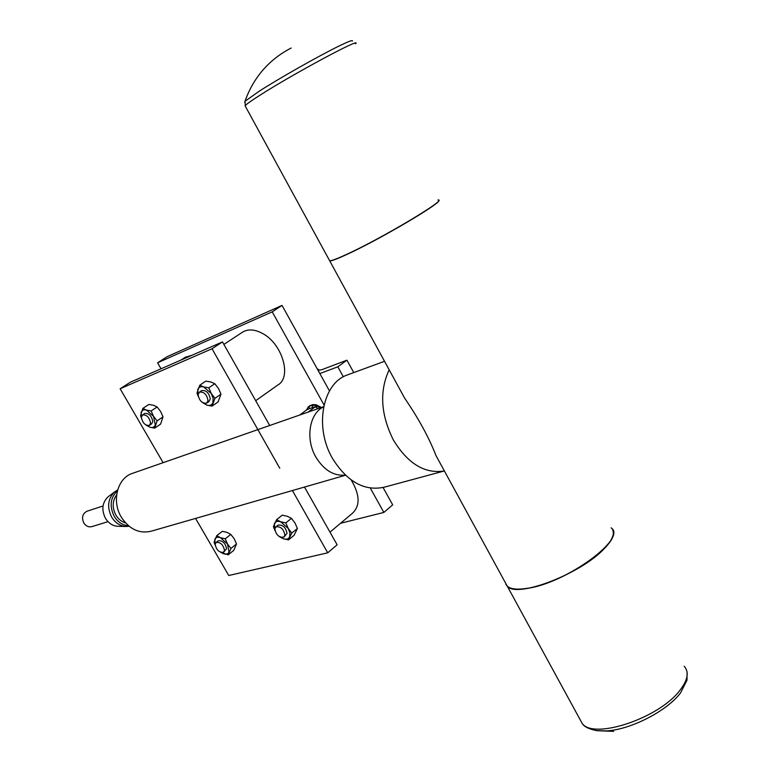 <?xml version="1.0" encoding="UTF-8"?>
<svg xmlns="http://www.w3.org/2000/svg" width="770" height="770" viewBox="0 0 770 770"><rect width="100%" height="100%" fill="white"/><g stroke="black" fill="none" stroke-linecap="round" stroke-linejoin="round"><path stroke-width="1.16" d="M149.573 425.29L151.642 423.885L152.797 421.498C151.575 415.771 148.889 413.086 144.741 413.452L144.616 413.538M150.573 423C149.351 417.263 146.666 414.578 142.517 414.934L141.362 417.359C142.604 423.077 145.289 425.752 149.428 425.387L150.573 423M206.899 402.999L208.968 401.565L210.287 399.014C209.132 392.902 206.264 390.092 201.682 390.583L201.519 390.698M208.035 400.564C206.87 394.442 204.002 391.622 199.42 392.113L198.102 394.702C199.286 400.814 202.163 403.624 206.726 403.114L208.035 400.564M284.111 536.892L287.008 533.408C285.834 527.354 282.86 524.591 278.076 525.121L277.778 525.361M284.9 535.131C283.726 529.067 280.752 526.295 275.968 526.824L274.851 528.865C276.045 534.919 279.029 537.681 283.803 537.133L284.9 535.131M223.752 552.09L226.573 548.721C225.35 543.052 222.578 540.405 218.237 540.8L218.006 540.973M224.494 550.367C223.271 544.698 220.49 542.051 216.149 542.436L215.167 544.371C216.409 550.04 219.19 552.677 223.512 552.282L224.494 550.367M192.048 355.23L185.233 357.309M255.698 400.698L277.768 385.048C292.196 377.377 282.33 343.468 262.272 333.323C254.716 329.339 248.238 328.886 242.839 331.966L242.136 332.428M306.46 410.054L308.318 406.868L312.071 405.107L316.528 405.684L320.118 407.917M309.521 405.944L312.812 404.558L316.104 404.789L321.456 407.455M195.551 518.422L228.757 575.508L327.722 552.822L292.408 490.529M279.77 468.247L212.029 348.762L120.13 388.763L163.124 462.674M327.722 552.822L337.125 544.785L304.497 487.054M269.712 425.502L222.482 341.918L130.313 382.228L120.13 388.763M212.029 348.762L222.482 341.918M353.767 372.593L346.923 360.177L322.014 369.629L319.454 370.178L317.173 368.763M346.923 360.177L337.809 366.809L343.343 376.828M337.809 366.809L319.848 373.575M309.704 408.562L308.318 406.868M308.924 407.301L309.723 408.562M308.51 406.695L309.752 408.543M312.129 405.328L312.764 407.455L311.831 405.289M312.11 405.251L312.793 407.455M316.412 407.532L316.287 405.867M316.528 405.684L316.441 407.551M316.605 405.983L316.508 407.59M318.106 408.62L315.2 406.829L311.638 407.831L306.845 409.765L299.751 415.02M315.2 406.829L308.096 412.114M329.473 390.919L282.022 305.411L167.157 356.664L157.59 362.786L161.036 368.792M340.523 523.292L383.855 512.435L392.681 504.831L383.075 487.516M324.035 404.962L272.205 311.85L157.59 362.786M272.205 311.85L282.022 305.411M383.855 512.435L370.303 488.084M329.983 532.157L352.227 513.446C360.331 506.073 360.014 494.927 351.245 480.018M221.067 552.465L223.396 553.707C226.13 554.641 228.007 554.102 229.008 552.09L227.525 544.063L220.403 537.681C217.65 536.777 215.792 537.335 214.82 539.366L215.167 544.958M225.225 538.798L230.798 534.409L227.121 532.416L222.328 531.329L216.745 535.679L220.403 537.681L225.225 538.798L227.525 544.063L230.971 548.423L228.19 554.833L220.692 552.34M216.745 535.679L214.05 542.147L215.177 545.121M230.798 534.409L234.224 538.759L236.515 544.005L233.714 550.425L228.19 554.833M236.515 544.005L230.971 548.423M280.376 537.152L283.331 538.74C286.305 539.703 288.384 539.106 289.568 536.969L289.972 533.1L288.221 528.451L280.607 521.762C277.614 520.828 275.554 521.444 274.409 523.619L274.938 530.424M285.814 522.897L291.445 518.345L287.403 516.295L282.234 515.168L276.594 519.692L280.607 521.762L285.814 522.897L288.221 528.451L291.792 533.061L288.5 539.905L283.331 538.74L279.327 536.642M276.594 519.692L273.398 526.593L274.957 530.54M291.445 518.345L294.987 522.946L297.393 528.47L294.082 535.314L288.5 539.905M297.393 528.47L291.792 533.061M202.818 402.758L206.976 405.184C209.883 405.944 211.856 405.097 212.895 402.643L213.126 398.388L211.259 393.499L203.646 386.925C200.729 386.203 198.766 387.079 197.755 389.553L198.169 395.992M208.785 387.811L214.82 383.72L210.922 382.007L205.821 381.14L199.776 385.212L203.646 386.925L208.785 387.811L211.259 393.499L214.965 398.321L212.077 406.098L206.976 405.184L202.058 402.258M199.776 385.212L196.995 393.037L198.227 396.3M214.82 383.72L218.507 388.532L220.971 394.182L218.054 401.959L212.077 406.098M220.971 394.182L214.965 398.321M146.647 425.367L149.948 427.225C152.624 427.985 154.395 427.225 155.28 424.944L153.519 416.339L146.406 410.073C143.72 409.342 141.959 410.131 141.112 412.441L141.362 417.6M141.382 417.927L140.564 415.675L142.883 408.379L148.831 404.433L153.567 405.299L157.109 406.983L160.66 411.526L163.009 416.888L160.574 424.126L154.683 428.139L149.948 427.225L146.011 425.05M142.883 408.379L146.406 410.073L151.161 410.959L153.519 416.339L157.09 420.892L154.683 428.139M157.109 406.983L151.161 410.959M163.009 416.888L157.09 420.892M396.656 383.518L404.625 398.109C418.572 418.534 429.025 437.678 435.974 455.542L441.393 465.484M527.864 588.29C521.271 589.397 516.025 589.464 512.127 588.501M507.055 585.787L505.64 583.198M87.154 511.174L86.952 511.241C82.486 513.667 81.447 517.584 83.814 522.974C85.999 526.218 88.743 527.421 92.044 526.584L107.993 521.646M109.013 496.111L107.829 496.997C102.15 502.868 101.37 509.99 105.5 518.364C108.56 523.205 112.574 525.843 117.541 526.266L118.089 526.276M117.637 489.999L114.432 492.049C107.761 498.941 106.866 507.324 111.727 517.19C115.317 522.897 120.033 526.006 125.866 526.497L129.119 526.285M117.406 490.827C110.341 497.67 109.292 506.198 114.258 516.4C117.868 522.137 122.603 525.246 128.455 525.737M116.636 494.841C112.324 500.962 112.093 507.738 115.943 515.188C118.368 519.144 121.554 521.713 125.52 522.897M132.806 473.252L132.122 473.483C117.281 478.305 111.438 501.376 121.4 517.305C129.456 529.365 139.409 533.995 151.267 531.175L345.48 475.254M348.338 374.586L347.289 374.971C322.447 383.239 314.054 427.09 332.496 458.439C347.251 481.962 364.585 491.53 384.509 487.121L444.377 470.951C424.847 474.07 407.831 463.723 393.326 439.911C380.669 414.424 379.283 391.064 389.187 369.821M687.081 672.172L687.004 680.179L680.536 692.913C666.974 711.047 630.514 729.719 606.577 730.903L596.221 730.586M612.593 529.741C614.739 533.966 612.198 540.001 604.979 547.845C582.438 573.323 516.612 598.665 507.315 586.259L506.015 584.594M244.687 102.198L244.966 101.313L259.201 91.207C278.981 78.492 317.798 56.48 337.77 46.652C348.079 41.58 352.968 39.703 352.439 41.003M329.233 259.971L329.666 260.77C331.572 260.847 337.173 258.739 346.49 254.447C381.728 238.411 448.872 198.304 437.976 199.988M291.147 48.019C268.922 59.617 253.522 77.375 244.966 101.313L245.399 106.366M612.381 536.96C607.491 553.649 557.942 583.872 527.96 588.27M438.659 200.306C444.126 201.451 379.831 239.46 346.567 254.591C337.25 258.884 331.649 260.992 329.743 260.914L404.625 398.109M505.312 582.611L507.238 586.134C510.703 589.204 517.556 589.907 527.797 588.222C566.855 582.688 627.675 537.961 611.101 527.854M323.612 406.878C309.319 413.375 305.18 438.91 315.873 457.062C323.91 470.152 333.737 476.168 345.335 475.119M579.694 718.882L582.207 723.482C593.737 740.018 659.842 718.025 680.276 689.843C687.908 679.679 689.208 671.825 684.184 666.262M355.519 43.823C363.517 36.152 293.235 73.843 259.981 95.201C251.155 100.822 246.188 104.354 245.081 105.788L329.666 260.77M144.741 413.452L142.517 414.934M201.682 390.583L199.42 392.113M278.076 525.121L275.968 526.824M218.237 540.8L216.149 542.436M185.782 356.953L180.979 360.071M242.839 331.966L223.887 344.411M310.079 405.53L309.097 406.262M435.974 455.542L507.238 586.134C510.77 589.271 517.661 590.003 527.912 588.299C561.907 583.41 617.251 546.681 613.247 532.032M86.952 511.241L103.045 505.986M107.829 496.997L114.432 492.049M132.122 473.483L323.65 406.685M384.528 361.294L347.289 374.971M507.315 586.259L582.207 723.482C584.084 726.726 589.012 729.123 596.981 730.701L613.594 731.365M117.541 526.266L125.866 526.497"/></g></svg>
